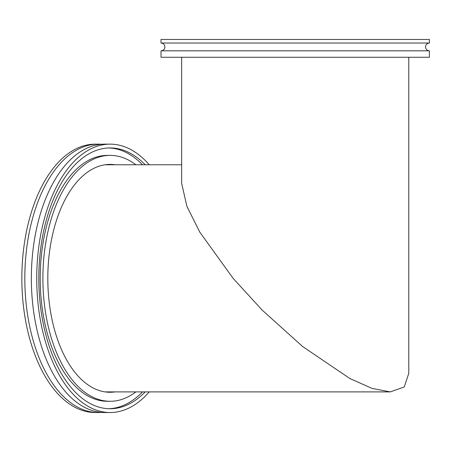 <?xml version="1.0" encoding="UTF-8"?>
<svg xmlns="http://www.w3.org/2000/svg" width="452" height="452" viewBox="0 0 452 452"><rect width="100%" height="100%" fill="white"/><g stroke="black" fill="none" stroke-linecap="round" stroke-linejoin="round"><path stroke-width="0.68" d="M295.207 43.03L429.4 43.03L429.4 39.471L161.014 39.471L161.014 43.03L295.207 43.03M161.014 50.827L429.4 50.827L429.4 57.263L161.014 57.263L161.014 50.827C163.381 50.596 164.681 49.296 164.912 46.929C164.681 44.562 163.381 43.262 161.014 43.03M101.485 412.393A134.193 73.394 -90 0 1 98.22 412.529A134.193 73.394 -90 0 1 25.578 297.54A134.193 73.394 -90 0 1 98.22 144.143A134.193 73.394 -90 0 1 101.485 144.273M98.22 412.529L95.242 412.529A134.193 73.394 -90 0 1 22.6 297.54A134.193 73.394 -90 0 1 95.242 144.143L98.22 144.143M149.239 391.895A134.193 73.394 -90 0 1 110.135 412.529L104.745 412.529A134.193 73.394 -90 0 1 32.109 297.54A134.193 73.394 -90 0 1 104.745 144.143L110.135 144.143A134.193 73.394 -90 0 1 149.239 164.771M110.135 412.529A134.193 73.394 -90 0 1 37.493 297.54A134.193 73.394 -90 0 1 110.135 144.143M142.504 391.895A130.408 71.326 -90 0 1 108.791 408.715M145.199 391.895A130.408 71.326 -90 0 1 110.135 408.744A130.408 71.326 -90 0 1 39.544 296.998A130.408 71.326 -90 0 1 110.135 147.928A130.408 71.326 -90 0 1 145.199 164.771M135.905 391.895A122.95 67.246 -90 0 1 110.135 401.286A122.95 67.246 -90 0 1 43.578 295.93A122.95 67.246 -90 0 1 110.135 155.381A122.95 67.246 -90 0 1 135.905 164.771M110.135 401.286L107.44 401.286A122.95 67.246 -90 0 1 40.889 295.93A122.95 67.246 -90 0 1 107.44 155.381L110.135 155.381M108.237 391.895A113.944 62.319 -90 0 1 106.649 392.099M115.209 391.895A113.944 62.319 -90 0 1 110.135 392.274A113.944 62.319 -90 0 1 48.454 294.642A113.944 62.319 -90 0 1 110.135 164.392A113.944 62.319 -90 0 1 115.209 164.771M106.649 164.573A113.944 62.319 -90 0 1 108.237 164.771M108.791 147.951A130.408 71.326 -90 0 1 142.504 164.771M408.772 57.263L408.772 373.403L404.246 386.974L390.279 391.895L372.064 388.404L349.865 378.533L302.557 346.469L262.2 310.128L233.096 278.336L199.75 232.062L186.896 206.338L181.642 183.263L181.642 57.263M429.4 50.827C427.033 50.596 425.733 49.296 425.501 46.929C425.733 44.562 427.033 43.262 429.4 43.03M105.062 391.895L390.279 391.895M105.062 164.771L181.642 164.771"/></g></svg>
